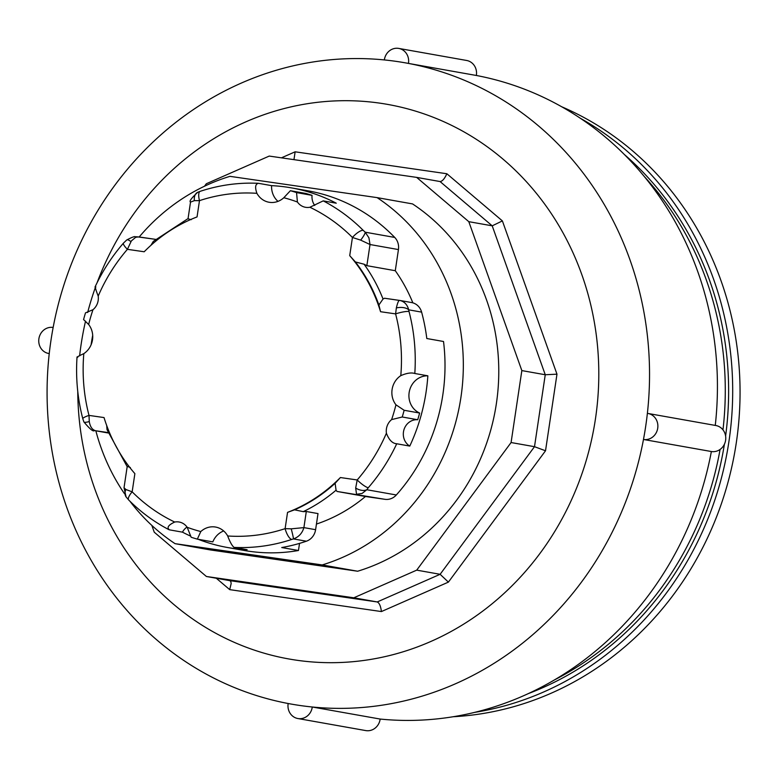 <?xml version="1.0" encoding="UTF-8"?>
<svg xmlns="http://www.w3.org/2000/svg" width="779" height="779" viewBox="0 0 779 779"><rect width="100%" height="100%" fill="white"/><g stroke="black" fill="none" stroke-linecap="round" stroke-linejoin="round"><path stroke-width="1.17" d="M129.898 501.199A202.433 186.756 -79.9 0 0 175.061 543.664L210.515 549.964L357.649 571.231A202.433 186.756 -79.9 0 0 496.369 403.658A202.433 186.756 -79.9 0 0 412.539 203.913L377.094 197.623L229.961 176.346A202.433 186.756 -79.9 0 0 139.188 236.982M175.061 543.664L322.194 564.941L357.649 571.231M474.82 712.347A316.849 292.31 -79.9 0 0 728.93 441.508A316.849 292.31 -79.9 0 0 580.306 118.252M624.222 154.388A312.447 288.249 100.1 0 1 725.609 436.026M724.402 444.254A312.447 288.249 100.1 0 1 528.493 693.534M453.251 716.729A316.849 292.31 -79.9 0 0 736.291 442.813A316.849 292.31 -79.9 0 0 561.562 106.704M271.589 185.645A182.627 168.478 100.1 0 1 291.288 187.856A182.627 168.478 100.1 0 1 336.255 203.192L323.217 200.875L309.886 207.253A14.08 12.99 100.1 0 1 305.485 207.292A14.08 12.99 100.1 0 1 297.412 202.004L296.556 192.598A180.426 166.453 -79.9 0 0 290.382 190.709L283.819 197.73A19.368 17.859 100.1 0 1 269.028 202.248A19.368 17.859 100.1 0 1 256.914 193.328C254.782 187.223 255.327 183.893 258.55 183.328L271.589 185.645A19.368 17.859 -79.9 0 0 277.986 201.372M95.895 286.954C94.795 286.273 95.564 289.311 98.203 296.088A14.08 12.99 100.1 0 1 92.983 309.691L85.505 312.856A180.426 166.453 -79.9 0 0 83.577 319.565L88.65 324.492A19.368 17.859 100.1 0 1 83.811 353.637C78.163 356.227 76.167 357.425 77.822 357.22M404.145 410.28L395.956 404.807A19.368 17.859 100.1 0 1 400.796 375.653C406.638 373.102 411.302 372.381 414.808 373.501L427.846 375.819A19.368 17.859 -79.9 0 0 409.403 391.155A19.368 17.859 -79.9 0 0 419.638 413.036A180.426 166.453 100.1 0 1 417.719 419.745A14.08 12.99 -79.9 0 0 403.96 429.745A14.08 12.99 -79.9 0 0 409.773 446.085L396.725 443.767C392.421 443.485 388.984 439.969 386.403 433.202A14.08 12.99 100.1 0 1 391.613 419.599L402.227 416.999A180.426 166.453 -79.9 0 0 404.145 410.28L419.638 413.036M187.018 527.052A14.08 12.99 -79.9 0 0 182.461 532.154L169.413 529.837C166.57 527.636 168.332 525.036 174.71 522.037A14.08 12.99 100.1 0 1 179.112 522.008A14.08 12.99 100.1 0 1 187.184 527.286L191.167 537.247A180.426 166.453 -79.9 0 0 197.34 539.136L200.787 531.56A19.368 17.859 100.1 0 1 215.569 527.052A19.368 17.859 100.1 0 1 227.682 535.971C230.009 542.116 232.142 545.923 234.08 547.394L247.118 549.701A182.627 168.478 100.1 0 1 227.429 547.491A182.627 168.478 100.1 0 1 198.158 539.282M378.896 304.978L380.561 311.717A157.27 145.089 -79.9 0 0 349.722 255.648L355.409 261.948A157.27 145.089 100.1 0 1 378.896 304.978L383.034 299L384.602 298.25L399.423 300.392C398.546 300.499 397.514 303.012 396.355 307.929L395.596 313.888A10.565 1.821 -14.6 0 1 409.024 311.483L408.702 309.828C407.378 304.803 404.564 301.716 400.25 300.538L399.481 300.402M355.409 261.948L364.056 264.208L366.86 265.668L395.284 270.712A161.068 148.594 100.1 0 1 412.851 302.846M291.288 187.856L308.007 190.826A182.627 168.478 -79.9 0 1 394.739 237.439A14.08 12.99 100.1 0 1 398.439 249.572L395.284 270.712M318.007 513.585L315.602 529.691L303.898 527.617L291.239 528.834A10.565 0.497 75.3 0 1 293.459 538.922C298.785 536.974 302.271 533.206 303.898 527.617L306.303 511.501L318.007 513.585M294.559 509.836L287.548 512.368A157.27 145.089 -79.9 0 0 340.404 477.537L335.116 483.301A157.27 145.089 100.1 0 1 294.559 509.836L303.265 511.647L306.303 511.501M335.116 483.301L336.061 490.205L337.025 491.452L365.448 496.496A161.068 148.594 100.1 0 1 316.449 524.063M396.355 307.929A10.565 5.541 -5.9 0 1 408.702 309.828L421.614 312.126A182.627 168.478 -79.9 0 1 426.804 338.524L443.524 341.494A182.627 168.478 -79.9 0 1 396.326 494.977A14.08 12.99 100.1 0 1 384.972 499.32L365.448 496.496M108.33 432.988L95.827 430.787C92.341 429.969 90.16 426.882 89.273 421.546A10.565 2.133 156.8 0 1 83.859 421.887A10.565 2.133 156.8 0 1 83.84 421.809M169.413 529.837L168.985 529.701C154.145 521.94 140.707 512.046 128.691 499.991A10.565 3.418 -44.9 0 1 132.157 491.831L125.906 489.514L124.027 487.742M197.34 539.136L212.833 541.882A19.368 17.859 -79.9 0 1 223.67 530.957M190.826 536.215A182.627 168.478 100.1 0 1 182.461 532.154M402.227 416.999L417.719 419.745M427.846 375.819A182.627 168.478 100.1 0 1 409.773 446.085M296.556 192.598L312.048 195.354A14.08 12.99 -79.9 0 0 314.745 205.422M290.382 190.709L305.874 193.465A180.426 166.453 100.1 0 1 312.048 195.354M190.524 202.112L194.39 200.641L199.482 200.641A10.565 3.652 -108.3 0 1 200.184 191.332C219.211 185.061 238.608 182.383 258.346 183.308L258.55 183.328M106.772 432.734A14.08 12.99 -79.9 0 0 107.151 432.812A14.08 12.99 -79.9 0 0 107.531 432.871M299.526 543.391L298.454 550.51L281.735 547.54A182.627 168.478 -79.9 0 0 306.371 541.21A14.08 12.99 -79.9 0 0 315.602 529.691M421.614 312.126A14.08 12.99 -79.9 0 0 411.565 302.544L399.822 300.451M200.184 191.332A10.565 3.652 -108.3 0 1 200.193 191.322L197.759 192.277A10.565 7.177 -114.7 0 1 197.993 192.179M188.021 218.831L191.235 219.668M194.39 200.641A10.565 7.177 -114.7 0 1 197.749 192.277C191.332 198.207 188.937 201.488 190.573 202.112M123.51 243.058A10.565 2.21 40.9 0 0 123.433 243.126A10.565 2.21 40.9 0 0 127.405 249.329L131.369 240.935L135.712 237.274L138.652 236.904L155.683 239.367L136.539 236.728C134.533 237.566 137.123 234.508 126.714 239.99L123.442 243.136C112.001 256.349 102.526 271.004 94.999 287.071M150.922 245.327L153.317 241.393L188.226 218.48M126.646 240.039A10.565 2.931 51.6 0 1 126.704 239.99A10.565 2.931 51.6 0 1 130.901 241.626M89.273 421.546L89.001 415.402A10.565 1.821 165.4 0 0 82.798 418.781A10.565 1.821 165.4 0 0 82.827 418.859M107.151 432.812L95.398 430.719L108.164 432.579M126.208 497.09A10.565 7.819 -34.3 0 1 126.042 496.856A10.565 7.819 -34.3 0 1 125.906 489.514M291.239 528.834L285.114 528.649A10.565 3.652 71.7 0 0 291.755 539.428L293.459 538.922L306.371 541.21M227.429 547.491L244.148 550.461A182.627 168.478 -79.9 0 0 298.454 550.51M396.326 494.977L366.802 489.738L368.263 487.751A10.565 2.21 -139.1 0 1 357.201 479.961L355.682 488.024L356.539 494.266L362.06 493.467L366.802 489.738A10.565 6.845 -150.8 0 1 355.682 488.024M394.739 237.439L365.215 232.2L363.218 230.37A10.565 3.418 135.1 0 0 352.439 237.468L360.677 240.127L370.015 244.528L368.925 237.819L365.215 232.2A10.565 1.957 129.3 0 1 360.677 240.127M92.701 335.291A202.433 186.756 -79.9 0 0 91.104 344.776M95.846 430.806A202.433 186.756 -79.9 0 0 124.455 493.662M322.194 564.941A202.433 186.756 -79.9 0 0 460.925 397.368A202.433 186.756 -79.9 0 0 377.094 197.623M554.736 679.775A312.447 288.249 -79.9 0 0 720.078 449.454M722.97 429.842A312.447 288.249 -79.9 0 0 644.126 176.346M77.764 391.496A281.647 259.826 -79.9 0 0 296.653 660.222A281.647 259.826 -79.9 0 0 591.573 439.804A281.647 259.826 -79.9 0 0 418.187 111.942A281.647 259.826 -79.9 0 0 97.063 282.796M95.213 287.889A281.647 259.826 -79.9 0 0 87.657 312.506M85.534 321.152A281.647 259.826 -79.9 0 0 79.624 355.876M300.178 705.521A325.651 300.431 -79.9 0 0 312.272 707.001A325.651 300.431 -79.9 0 0 643.473 439.473A325.651 300.431 -79.9 0 0 647.378 413.367A325.651 300.431 -79.9 0 0 408.459 63.42A325.651 300.431 -79.9 0 0 384.349 59.934A325.651 300.431 -79.9 0 0 53.147 327.472A325.651 300.431 -79.9 0 0 49.243 353.578A325.651 300.431 -79.9 0 0 288.172 703.515A325.651 300.431 -79.9 0 0 300.178 705.521M715.268 425.412A325.651 300.431 -79.9 0 0 476.349 75.475L408.459 63.42A13.204 12.182 100.1 0 0 398.751 48.415A13.204 12.182 100.1 0 0 384.349 59.934M476.349 75.475A13.204 12.182 -79.9 0 0 466.64 60.47L398.751 48.415M647.982 413.464L715.862 425.519A13.204 12.182 100.1 0 1 725.561 440.583A13.204 12.182 100.1 0 1 711.363 451.528L643.473 439.473A13.204 12.182 100.1 0 0 657.671 428.528A13.204 12.182 100.1 0 0 647.982 413.464A13.204 12.182 100.1 0 0 647.378 413.367M380.162 719.056L312.272 707.001A13.204 12.182 100.1 0 1 297.87 718.53L365.76 730.585A13.204 12.182 -79.9 0 0 380.162 719.056A325.651 300.431 -79.9 0 0 711.363 451.528M151.837 525.416L154.252 532.203L206.406 576.489L353.812 597.795L416.716 570.14L511.082 442.54L521.842 370.59L468.802 221.674L416.648 177.388L269.232 156.073L206.338 183.737L204.488 186.239M297.87 718.53A13.204 12.182 100.1 0 1 288.172 703.515M48.649 353.481L49.243 353.588A13.204 12.182 100.1 0 1 48.649 353.481A13.204 12.182 100.1 0 1 38.95 338.417A13.204 12.182 100.1 0 1 53.147 327.472M416.648 177.388L440.057 181.546L492.211 225.832L545.251 374.748L534.501 446.688L545.524 450.778L556.975 374.173L545.251 374.748L521.842 370.59M468.802 221.674L492.211 225.832L502.387 220.905L446.854 173.746C444.585 178.751 442.336 181.351 440.096 181.546L440.057 181.546M511.082 442.54L534.501 446.688L440.125 574.298L377.221 601.953L229.815 580.647L206.406 576.489M416.716 570.14L440.125 574.298L448.402 582.117L545.524 450.778M353.812 597.795L377.221 601.953C379.305 602.858 380.707 606.062 381.418 611.564L448.402 582.117M446.854 173.746L295.134 151.808L293.965 159.656M216.299 578.242L229.708 589.635L231.168 583.52L230.827 581.514L229.815 580.647M127.347 466.972L107.015 429.648L106.713 425.558M130.375 467.556L127.23 466.28M256.914 193.328A172.071 158.741 100.1 0 0 199.482 200.641L197.048 216.922A157.27 145.089 -79.9 0 0 144.193 251.763L127.405 249.329A172.071 158.741 100.1 0 0 98.203 296.088M83.811 353.637A172.071 158.741 100.1 0 0 89.001 415.402L104.035 417.573A157.27 145.089 -79.9 0 0 134.874 473.642L132.157 491.831A172.071 158.741 100.1 0 0 174.71 522.037M283.819 197.73A172.071 158.741 100.1 0 1 297.412 202.004M88.65 324.492A172.071 158.741 100.1 0 1 92.983 309.691M395.956 404.807A172.071 158.741 100.1 0 1 391.613 419.599M200.787 531.56A172.071 158.741 100.1 0 1 187.184 527.286M383.034 299A161.068 148.594 -79.9 0 0 364.056 264.208M366.86 265.668L370.015 244.528L398.439 249.572M303.265 511.647A161.068 148.594 -79.9 0 0 336.061 490.205M337.025 491.452L384.972 499.32M287.548 512.368L285.114 528.649A172.071 158.741 100.1 0 1 227.682 535.971M234.08 547.394A182.627 168.478 -79.9 0 0 291.755 539.428M368.263 487.751A182.627 168.478 -79.9 0 0 396.725 443.767M386.403 433.202A172.071 158.741 100.1 0 1 357.201 479.961L340.404 477.537M380.561 311.717L395.596 313.888A172.071 158.741 100.1 0 1 400.796 375.653M414.808 373.501A182.627 168.478 -79.9 0 0 409.024 311.483M363.218 230.37A182.627 168.478 -79.9 0 0 323.217 200.875M309.886 207.253A172.071 158.741 100.1 0 1 352.439 237.468L349.722 255.648M229.708 589.635L381.418 611.564M295.134 151.808L281.423 157.835M556.975 374.173L502.387 220.905M190.534 202.014L188.06 218.558M95.603 430.758L94.434 430.524C93.392 431.994 89.867 429.112 83.869 421.887L82.808 418.781C77.559 398.614 75.641 378 77.033 356.948M124.046 487.751L126.052 496.856L128.701 500.001M400.25 300.548L384.553 298.24M127.162 466.728L124.017 487.79"/></g></svg>
